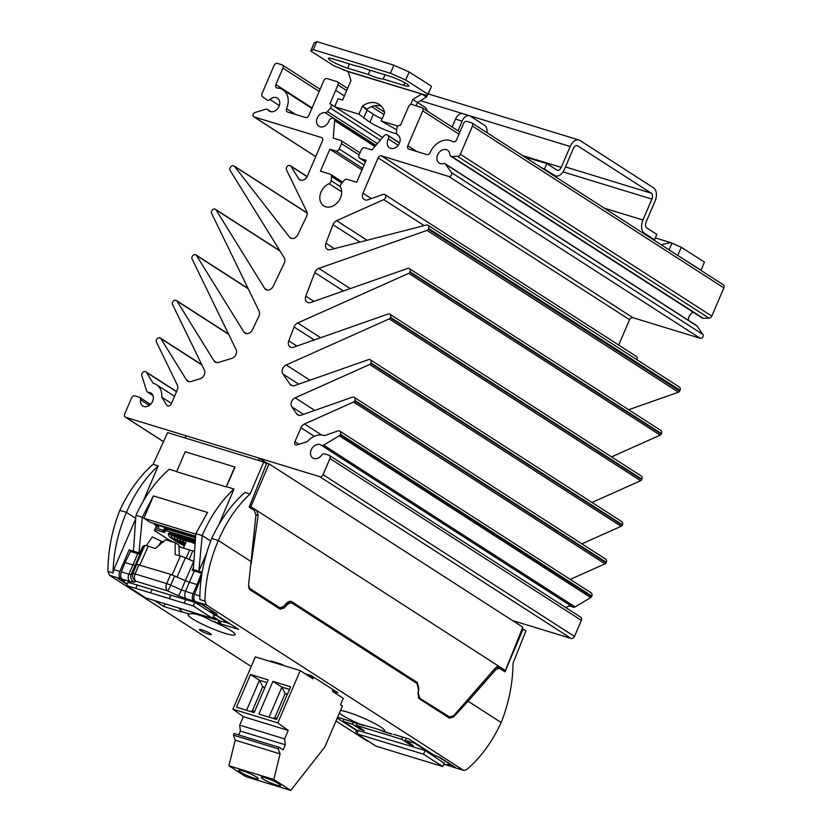 <?xml version="1.0" encoding="UTF-8"?>
<svg xmlns="http://www.w3.org/2000/svg" width="832" height="832" viewBox="0 0 832 832"><rect width="100%" height="100%" fill="white"/><g stroke="black" fill="none" stroke-linecap="round" stroke-linejoin="round"><path stroke-width="1.25" d="M279.406 607.62A5.886 3.65 -73 0 1 278.491 608.13M309.587 675.126L309.358 675.802L307.33 675.178M393.786 734.365L408.938 739.003L434.959 755.737L439.379 757.099L455.229 767.291L450.798 765.939L452.109 766.782L463.726 770.422L206.471 604.968L204.911 601.11L199.836 599.56C199.815 578.958 203.767 558.584 211.692 538.46C220.501 519.49 231.598 504.14 245.003 492.409L250.11 493.979L263.713 462.01L266.5 463.809L249.174 507.177L254.322 510.494L255.913 515.237L248.581 585.125L250.078 589.846L280.082 609.149L284.305 607.901L282.589 607.381M391.258 733.845L375.336 728.437L353.34 722.249L363.906 725.618M305.126 673.764L311.366 675.667L337.917 692.754L335.026 691.87M360.464 728.125L360.069 729.071L352.57 724.246L353.267 722.197M229.32 623.407L219.71 620.87L213.169 616.668M176.634 471.744L185.203 451.734L235.071 467.095L226.398 486.72A104.634 64.896 107 0 0 226.2 486.907L176.634 471.744M226.2 486.907L234.77 466.898M226.398 486.72L233.99 489.039L218.826 524.69M135.72 518.357L126.443 512.377L119.818 510.359C128.617 491.379 139.724 476.039 153.119 464.308L167.638 432.63L263.713 462.01M153.119 464.308L158.236 465.878L143.073 501.519M142.324 517.244L143.894 518.253L153.4 495.903L142.324 517.244L135.938 515.289L133.453 551.169L138.996 552.864L142.324 517.244L135.938 515.289C144.747 496.319 155.844 480.969 169.25 469.238L176.727 471.526M284.679 605.311L286.926 604.895L290.191 602.763L291.959 603.065L417.04 683.55L418.558 689.614L417.945 693.909L419.422 698.818L449.415 718.13L453.513 717.018L468.083 701.22L501.186 722.519C508.872 703.019 512.824 683.238 513.042 663.187L525.98 630.802L522.142 628.68M333.06 689.624L332.582 690.747L334.88 692.224L335.358 691.101M334.88 692.224L332.852 691.6M287.602 602.191L291.45 601.484L289.671 601.182L286.406 603.325L283.785 606.33L280.145 607.849L276.598 606.674L249.506 589.337M182.915 547.955A7.363 0.998 -156.8 0 0 180.024 546.842L178.911 546.125M185.765 599.55L184.153 603.169L193.294 605.956L212.472 618.301L145.766 597.896L126.599 585.562L128.149 581.932M126.599 585.562L135.741 588.359L137.238 584.709M193.294 605.956L194.854 602.337M152.194 589.285L150.582 592.894L169.312 598.624L170.82 594.984M170.966 595.026L169.312 598.624M184.153 603.169L169.406 598.686M137.394 584.761L135.741 588.359M150.582 592.894L135.834 588.422M212.472 618.301L214.063 614.578M385.143 748.904L375.991 746.138L356.824 733.793L423.519 754.198L442.697 766.532L444.288 762.819M442.697 766.532L385.133 748.935M356.824 733.793L358.415 730.08M423.519 754.198L425.121 750.474L444.132 763.194M468.083 701.22L495.82 669.625L499.252 668.221L504.982 671.809L523.193 629.002M447.554 716.924L448.864 716.83M284.034 665.652L282.038 664.373L271.024 661.003L273.021 662.293M195.624 536.193L150.186 522.298L143.894 518.253L195.77 534.113M153.4 495.903L207.532 512.46L195.811 533.593L202.197 535.548L210.694 541.018M233.99 489.039C221.042 500.906 210.444 516.412 202.197 535.548L195.801 533.603L193.326 569.483L198.858 571.178L202.197 535.558M135.689 518.866L113.786 569.598L113.027 573.009C113.474 552.552 117.946 532.334 126.443 512.377C134.69 493.241 145.288 477.734 158.236 465.878M206.502 553.478L198.858 571.178L202.155 572.187M211.692 538.46L218.317 540.488C226.574 521.342 237.172 505.846 250.11 493.979M251.42 561.787L218.317 540.488C209.82 560.446 205.358 580.653 204.911 601.11M501.186 722.519C492.086 742.092 480.594 757.786 466.679 769.579L463.726 770.422M119.818 510.359C111.894 530.483 107.942 550.857 107.952 571.459L109.585 575.338L251.233 666.494M199.857 595.93L194.47 594.277L201.406 576.898M133.453 551.169L129.147 549.858L119.818 571.449L113.786 569.598M139.61 553.27L138.996 552.864M180.253 547.144L178.922 546.281M171.798 541.694L154.419 530.525L156.499 525.699M193.326 569.483L196.997 571.844M109.585 575.338L120.63 578.708C118.882 577.19 118.612 574.766 119.818 571.449M120.63 578.708L121.93 579.55L117.51 578.198L127.109 584.376M132.808 552.219L129.147 549.858M192.39 618.738A25.563 3.453 23.2 0 1 188.063 614.536A25.563 3.453 23.2 0 1 189.342 614.047C194.054 612.841 201.438 615.108 211.515 620.828A25.563 3.453 23.2 0 1 235.061 634.67A25.563 3.453 23.2 0 1 218.088 630.947A25.563 3.453 23.2 0 1 192.39 618.738M212.701 612.321L217.006 613.985L201.157 603.782L195.426 601.588L206.471 604.968M194.47 594.277C193.357 597.626 193.679 600.07 195.426 601.588M286.926 604.895L284.305 607.901M383.386 731.442A25.563 3.453 -156.8 0 0 384.665 730.954A25.563 3.453 -156.8 0 0 367.63 719.982A25.563 3.453 -156.8 0 0 340.506 710.424M339.342 713.138A25.563 3.453 -156.8 0 0 341.994 715.021A25.563 3.453 -156.8 0 0 361.213 724.662M357.354 732.555L355.732 731.505L357.562 732.066M335.962 721.022L366.839 740.792M179.358 608.535L182.229 612.134L163.79 606.497L164.83 604.094M212.576 612.633L238.597 629.366L220.147 623.73L217.225 619.278M357.854 731.38L337.22 718.099M337.615 717.184L353.34 722.249M154.669 600.621L163.79 606.497M210.257 633.547A6.479 0.874 23.2 0 1 211.359 634.608A6.479 0.874 23.2 0 1 207.054 633.672A6.479 0.874 23.2 0 1 200.543 630.573A6.479 0.874 23.2 0 1 199.451 629.512A6.479 0.874 23.2 0 1 203.757 630.458A6.479 0.874 23.2 0 1 210.257 633.547M221.26 621.348L220.147 623.73M451.391 766.324L447.522 764.369L452.494 765.887L438.641 756.985L433.857 755.04M433.68 755.456L414.71 743.257L405.257 740.366L413.462 745.774L409.188 744.099L401.69 739.274L356.138 725.338L364.333 730.756L360.069 729.071M352.57 724.246L343.127 721.354L358.041 730.954M358.218 730.548L425.11 750.474M406.338 738.202L405.257 740.366M344.011 719.139L343.127 721.354M360.495 728.135L360.121 729.092M409.614 743.163L409.24 744.11M409.583 743.142L409.188 744.099M401.69 739.274L402.449 737.017M357.042 723.518L356.138 725.338M179.39 555.714L178.859 545.064L175.178 542.693A88.681 11.991 23.2 0 1 165.506 539.739L155.293 548.569A88.483 11.96 -156.8 0 1 148.273 546.125L144.903 545.376L136.334 564.512L134.93 565.25L132.725 564.886L125.06 562.546L121.337 571.854C120.224 575.214 120.546 577.647 122.294 579.166L124.758 580.746L119.787 579.228L127.254 584.033M177.05 576.971L185.453 557.773L193.71 561.465L185.349 580.674L170.612 574.35L136.729 564.304L132.933 573.591L131.134 574.538L143.52 546.104L142.865 546.125L139.235 554.091L130.489 551.502L125.06 562.546M143.52 546.104L144.903 545.376M175.178 542.693L175.167 554.642A88.483 11.96 -156.8 0 0 180.43 555.963L172.016 575.151M185.453 557.773L180.43 555.963M170.612 574.35L166.702 583.606A5.886 3.65 107 0 0 167.586 590.897L178.287 595.67A5.886 0.634 -66 0 0 181.438 589.93L185.349 580.674L189.394 582.223L194.272 571.012L192.244 570.305L193.461 567.414M196.498 602.285L193.887 601.068C192.14 599.55 191.87 597.126 193.076 593.798L181.438 589.93L170.747 585.156A5.886 0.686 -157.1 0 0 166.702 583.606L135.138 573.955A5.886 0.738 -157.8 0 0 132.933 573.591A5.886 5.803 62.2 0 0 136.022 581.246A5.886 3.65 -73 0 1 135.138 573.955L138.934 564.668M194.272 571.012L201.521 573.227L197.059 584.563L189.394 582.223L185.484 591.479A5.886 3.65 107 0 0 186.368 598.77L193.887 601.068M198.089 585.229L197.059 584.563L193.076 593.798M156.499 601.182L165.942 604.063M212.763 617.614L216.143 619.788L169.51 605.155M229.154 623.761L210.184 611.562L215.155 613.08L201.313 604.167L196.342 602.649M127.993 582.306L195.208 602.441L215.634 615.586L213.866 615.046M216.497 618.81L216.143 619.788M158.465 545.865L161.45 541.32L163.686 542.079M186.181 558.106L189.644 550.014L192.722 550.888L189.238 559.468M178.942 546.738L189.644 550.014M192.722 550.888L194.584 551.169M146.546 545.584L152.266 536.858L161.45 541.32M309.358 675.802L313.31 678.35L313.789 677.227M279.562 607.578L249.787 588.411L248.539 586.706M418.246 697.32L449.478 716.924L446.514 716.019L448.271 717.153M443.862 714.553L418.673 698.1M264.41 462.457L269.058 463.882L250.848 506.688L505.43 670.519L522.756 627.151L269.058 463.882M498.368 666.38L499.574 666.754L495.352 668.002L453.7 715.676L449.478 716.924M496.964 666.713L499.356 668.252M251.191 563.628L258.18 515.372L256.703 510.453L252.054 509.028M287.061 602.649L287.872 603.179M276.598 606.674L280.145 607.849M446.514 716.019L450.06 717.194M154.398 523.588L154.149 524.191L195.582 536.858M154.149 524.191L158.87 527.228L156.198 526.406M163.613 530.348L155.563 527.894M195.51 537.878L166.993 529.152C164.237 528.362 163.592 528.538 165.048 529.672M500.77 669.094L505.43 670.519M249.527 506.282L250.848 506.688M291.45 601.484L417.321 682.5L416.208 683.02M419.702 697.767L418.226 692.848L418.85 688.553L417.321 682.5M187.148 549.255A14.716 1.986 23.2 0 1 190.923 550.42M184.371 545.906A33.498 4.524 23.2 0 1 168.761 535.465A33.498 4.524 23.2 0 1 169.25 534.331A33.498 4.524 23.2 0 1 181.626 536.463A33.498 4.524 23.2 0 1 195.27 541.32M168.761 535.465L168.345 534.456A34.278 4.638 23.2 0 1 195.333 540.394M170.726 534.134A31.918 4.316 -156.8 0 0 170.82 534.622L171.642 536.64A30.347 4.108 23.2 0 1 172.089 535.61A30.347 4.108 23.2 0 1 183.3 537.545A30.347 4.108 23.2 0 1 195.239 541.778M184.558 545.47A30.347 4.108 23.2 0 1 171.642 536.64M173.618 535.434A28.777 3.89 -156.8 0 0 173.701 535.798L174.533 537.815A27.206 3.682 23.2 0 1 174.928 536.89A27.206 3.682 23.2 0 1 184.985 538.626A27.206 3.682 23.2 0 1 195.208 542.235M184.756 545.012A27.206 3.682 23.2 0 1 174.533 537.815M176.53 536.744A25.626 3.463 -156.8 0 0 176.592 536.973L177.424 538.99A24.055 3.255 23.2 0 1 177.767 538.179A24.055 3.255 23.2 0 1 186.659 539.708A24.055 3.255 23.2 0 1 195.177 542.693M184.954 544.534A24.055 3.255 23.2 0 1 177.424 538.99M179.452 538.065A22.485 3.037 -156.8 0 0 179.473 538.148L180.305 540.166A20.914 2.829 23.2 0 1 180.606 539.458A20.914 2.829 23.2 0 1 188.334 540.79A20.914 2.829 23.2 0 1 195.146 543.15M185.182 544.014A20.914 2.829 23.2 0 1 180.305 540.166M185.442 543.41A17.763 2.402 23.2 0 1 183.196 541.341A17.763 2.402 23.2 0 1 183.456 540.738A17.763 2.402 23.2 0 1 190.018 541.871A17.763 2.402 23.2 0 1 195.114 543.618M185.39 540.738A16.193 2.194 -156.8 0 0 186.222 541.58M154.866 529.506L162.406 531.814C165.173 532.594 165.818 532.418 164.351 531.284C162.895 530.15 163.55 529.974 166.296 530.764L195.385 539.656M165.131 532.168L163.592 530.4L164.278 528.798M168.938 539.864A4.42 0.593 23.2 0 1 172.879 542.017M258.554 460.429L259.178 458.141L267.218 463.32M259.178 458.141L186.285 435.843L185.026 437.944M273.499 661.762L273.156 662.324M279.781 664.352L280.124 663.78M254.634 711.474L252.377 710.788L262.725 686.65L264.722 687.939M246.584 710.31L259.449 680.274L262.725 686.65L264.982 687.346M252.377 710.788L250.297 711.443M250.494 674.502L268.164 679.91L254.145 712.618L236.475 707.221L250.494 674.502L259.449 680.274L267.02 682.583M277.077 718.338L274.82 717.642L285.158 693.514L287.165 694.803M269.017 717.174L281.892 687.128L285.158 693.514L287.414 694.21M274.82 717.642L272.73 718.307M272.938 681.366L290.607 686.774L276.588 719.482L258.918 714.074L272.938 681.366L281.892 687.128L289.463 689.447M240.531 772.127A10.598 1.435 23.2 0 1 238.742 770.38A10.598 1.435 23.2 0 1 249.049 773.24A10.598 1.435 23.2 0 1 258.222 778.731A10.598 1.435 23.2 0 1 251.181 777.192A10.598 1.435 23.2 0 1 240.531 772.127M262.974 778.991A10.598 1.435 23.2 0 1 261.175 777.244A10.598 1.435 23.2 0 1 271.482 780.104A10.598 1.435 23.2 0 1 280.665 785.595A10.598 1.435 23.2 0 1 273.624 784.056A10.598 1.435 23.2 0 1 262.974 778.991M333.122 689.676L332.436 691.34L343.294 698.318L340.527 704.756L342.42 705.973L324.834 746.99L290.753 790.4L273.79 779.48L280.093 753.886L278.314 748.873L279.011 747.261L283.088 749.892L285.272 744.796L284.596 738.889L288.236 730.413L277.826 722.894L300.227 670.613L312.967 678.808L313.695 677.165M300.227 670.613L255.351 656.885L232.939 709.166L243.35 716.685L239.72 725.161L240.396 731.068L238.732 734.947M277.826 722.894L232.939 709.166M288.236 730.413L243.35 716.685M284.596 738.889L239.72 725.161M285.272 744.796L240.396 731.068M279.011 747.261L234.125 733.533L233.438 735.145L235.217 740.158L228.904 765.752L245.877 776.672L290.753 790.4M278.314 748.873L233.438 735.145M280.093 753.886L235.217 740.158M273.79 779.48L228.904 765.752M654.534 239.772L644.478 233.293A10.598 6.573 -73 0 1 642.949 220.002L651.914 199.087A4.711 2.922 107 0 0 651.238 193.18L577.699 145.85A4.711 2.922 107 0 0 577.231 145.631A4.711 2.922 107 0 0 573.342 148.522L564.377 169.437A10.598 6.573 -73 0 1 555.62 175.926A10.598 6.573 -73 0 1 554.59 175.448L544.534 168.969L546.832 163.613L556.889 170.082A4.711 2.922 107 0 0 557.346 170.3A4.711 2.922 107 0 0 561.236 167.409L570.201 146.494A10.598 6.573 -73 0 1 578.958 140.005A10.598 6.573 -73 0 1 579.998 140.483L653.536 187.814A10.598 6.573 -73 0 1 655.065 201.105L646.1 222.019A4.711 2.922 107 0 0 646.776 227.937L656.833 234.406L654.534 239.772L652.34 239.096M546.832 163.613L524.378 156.749M542.339 168.303L544.534 168.969M329.992 103.74L337.938 84.937A2.943 2.278 122.8 0 0 338.104 82.846A2.943 2.278 122.8 0 0 337.324 81.786A2.943 2.278 122.8 0 0 336.877 81.578L327.163 78.614A2.943 2.278 122.8 0 0 325.26 78.915A2.943 2.278 122.8 0 0 323.804 80.61L308.859 115.471A2.943 2.278 122.8 0 1 307.403 117.166A2.943 2.278 122.8 0 1 305.5 117.478L287.612 112.008A2.943 2.278 122.8 0 1 287.165 111.8A2.943 2.278 122.8 0 1 286.385 110.739A2.943 2.278 122.8 0 1 286.551 108.649A17.67 13.655 122.8 0 0 287.019 94.702A17.67 13.655 122.8 0 0 282.859 89.742A17.67 13.655 122.8 0 0 277.41 88.026A2.943 2.278 122.8 0 1 276.494 87.734A2.943 2.278 122.8 0 1 275.808 86.913A2.943 2.278 122.8 0 1 275.881 84.583L282.942 68.12A2.943 2.278 122.8 0 0 283.109 66.019A2.943 2.278 122.8 0 0 282.329 64.969A2.943 2.278 122.8 0 0 281.882 64.761L277.462 63.409A2.943 2.278 122.8 0 0 275.569 63.721A2.943 2.278 122.8 0 0 274.102 65.416L262.018 93.621A2.943 2.278 122.8 0 0 261.778 95.389A2.943 2.278 122.8 0 0 262.548 96.71L266.958 99.934A2.943 2.278 122.8 0 0 267.041 99.996A2.943 2.278 122.8 0 0 268.393 100.266A2.943 2.278 122.8 0 0 269.932 99.486A7.654 5.918 122.8 0 1 277.441 98.155A7.654 5.918 122.8 0 1 279.625 104.478A7.654 5.918 122.8 0 1 269.162 111.03A7.654 5.918 122.8 0 1 267.925 109.876A2.943 2.278 122.8 0 0 267.457 109.429A2.943 2.278 122.8 0 0 266.978 109.21A2.943 2.278 122.8 0 0 265.751 109.242L254.946 112.528A2.423 1.872 122.8 0 0 253.032 114.743A2.423 1.872 122.8 0 0 253.718 116.75A2.423 1.872 122.8 0 0 254.082 116.917L321.402 137.498A2.943 2.278 122.8 0 1 321.849 137.706A2.943 2.278 122.8 0 1 322.629 138.767A2.943 2.278 122.8 0 1 322.462 140.858L307.32 176.186A5.886 4.555 122.8 0 1 303.014 180.19A5.886 4.555 122.8 0 1 299.718 179.785A5.886 4.555 122.8 0 1 298.594 178.63L290.93 166.265A2.943 2.278 122.8 0 0 290.368 165.682A2.943 2.278 122.8 0 0 287.622 166.067A2.943 2.278 122.8 0 0 286.52 169.884L306.738 211.526A5.886 4.555 122.8 0 1 307.195 213.938A5.886 4.555 122.8 0 1 306.519 216.59L297.887 234.624A5.886 4.555 122.8 0 1 293.8 238.326A5.886 4.555 122.8 0 1 290.41 237.952A5.886 4.555 122.8 0 1 289.526 237.13L234.499 166.358A2.943 2.278 122.8 0 0 234.052 165.942A2.943 2.278 122.8 0 0 232.294 165.776A2.943 2.278 122.8 0 0 230.246 167.742L229.892 168.563A1.768 1.362 122.8 0 0 229.923 170.113L284.242 257.795A5.886 4.555 122.8 0 1 284.908 260.333A5.886 4.555 122.8 0 1 284.222 263.224L273.239 286.198A5.886 4.555 122.8 0 1 268.923 289.952A5.886 4.555 122.8 0 1 265.762 289.515A5.886 4.555 122.8 0 1 264.638 288.361L216.029 209.893A2.943 2.278 122.8 0 0 215.457 209.31A2.943 2.278 122.8 0 0 213.814 209.113A2.943 2.278 122.8 0 0 211.661 211.11L211.474 211.557A1.768 1.362 122.8 0 0 211.442 212.992L259.106 311.158A5.886 4.555 122.8 0 1 259.563 313.57A5.886 4.555 122.8 0 1 258.887 316.222L252.429 329.722A5.886 4.555 122.8 0 1 248.113 333.476A5.886 4.555 122.8 0 1 244.951 333.05A5.886 4.555 122.8 0 1 243.828 331.895L196.487 255.476A2.943 2.278 122.8 0 0 195.926 254.894A2.943 2.278 122.8 0 0 194.272 254.696A2.943 2.278 122.8 0 0 192.119 256.693L191.932 257.14A1.768 1.362 122.8 0 0 191.901 258.575L236.111 349.617A5.886 4.555 122.8 0 1 235.851 354.754A5.886 4.555 122.8 0 1 231.816 358.374L218.546 362.409A5.886 4.555 122.8 0 1 215.925 362.419A5.886 4.555 122.8 0 1 215.134 362.034A5.886 4.555 122.8 0 1 214.011 360.88L176.956 301.059A2.943 2.278 122.8 0 0 176.384 300.477A2.943 2.278 122.8 0 0 174.741 300.279A2.943 2.278 122.8 0 0 172.588 302.276L172.401 302.713A1.768 1.362 122.8 0 0 172.37 304.148L204.36 370.042A5.886 4.555 122.8 0 1 204.1 375.17A5.886 4.555 122.8 0 1 200.065 378.789L191.048 381.534A5.886 4.555 122.8 0 1 188.438 381.545A5.886 4.555 122.8 0 1 187.647 381.16A5.886 4.555 122.8 0 1 186.514 380.006L160.867 338.593A2.943 2.278 122.8 0 0 160.295 338.01A2.943 2.278 122.8 0 0 158.652 337.813A2.943 2.278 122.8 0 0 156.499 339.81L156.312 340.257A1.768 1.362 122.8 0 0 156.281 341.692L177.351 385.102A5.886 4.555 122.8 0 1 177.819 387.369A5.886 4.555 122.8 0 1 177.258 389.875L171.236 403.946A2.943 2.278 122.8 0 1 169.77 405.642A2.943 2.278 122.8 0 1 167.877 405.954L167.055 405.704L161.772 397.166A17.67 13.655 122.8 0 0 159.827 388.138A17.67 13.655 122.8 0 0 156.447 384.675A17.67 13.655 122.8 0 0 153.171 383.271L146.401 372.341A2.943 2.278 122.8 0 0 145.829 371.769A2.943 2.278 122.8 0 0 144.186 371.571A2.943 2.278 122.8 0 0 142.033 373.568L141.814 374.078A1.768 1.362 122.8 0 0 141.71 375.326L146.661 390.998A2.943 2.278 122.8 0 0 147.337 391.976A2.943 2.278 122.8 0 0 147.441 392.059A2.943 2.278 122.8 0 0 148.439 392.34A7.654 5.918 122.8 0 1 151.029 393.099A7.654 5.918 122.8 0 1 150.363 404.55A7.654 5.918 122.8 0 1 142.75 405.974A7.654 5.918 122.8 0 1 140.546 399.786A2.943 2.278 122.8 0 0 140.348 398.143A2.943 2.278 122.8 0 0 139.693 397.405A2.943 2.278 122.8 0 0 139.256 397.197L134.961 395.886A2.943 2.278 122.8 0 0 133.068 396.198A2.943 2.278 122.8 0 0 131.602 397.894L124.706 413.982A2.943 2.278 122.8 0 0 124.55 416.073A2.943 2.278 122.8 0 0 125.33 417.134A2.943 2.278 122.8 0 0 125.767 417.331L319.686 476.642A2.943 2.278 122.8 0 0 321.589 476.341A2.943 2.278 122.8 0 0 323.045 474.646L329.94 458.557A2.943 2.278 122.8 0 0 330.106 456.456A2.943 2.278 122.8 0 0 329.326 455.406A2.943 2.278 122.8 0 0 328.879 455.198L324.594 453.887A2.943 2.278 122.8 0 0 323.034 454.022A2.943 2.278 122.8 0 0 321.641 455.177A7.654 5.918 122.8 0 1 312.811 457.985A7.654 5.918 122.8 0 1 310.492 453.523A7.654 5.918 122.8 0 1 314.08 446.025A7.654 5.918 122.8 0 1 321.1 445.11A7.654 5.918 122.8 0 1 321.214 445.193A2.943 2.278 122.8 0 0 321.256 445.224A2.943 2.278 122.8 0 0 322.348 445.505A2.943 2.278 122.8 0 0 323.606 445.12L339.279 435.76A1.768 1.362 122.8 0 0 340.153 434.741L340.371 434.231A2.943 2.278 122.8 0 0 340.226 431.527A2.943 2.278 122.8 0 0 339.758 431.08A2.943 2.278 122.8 0 0 337.938 430.934L324.459 435.666A17.67 13.655 122.8 0 0 315.65 435.802A17.67 13.655 122.8 0 0 307.32 441.678L295.974 445.13A2.943 2.278 122.8 0 1 295.526 444.922A2.943 2.278 122.8 0 1 294.746 443.872A2.943 2.278 122.8 0 1 294.913 441.771L300.945 427.71A5.886 4.555 122.8 0 1 302.411 425.474A5.886 4.555 122.8 0 1 304.491 423.987L353.579 402.033A1.768 1.362 122.8 0 0 354.65 400.92L354.838 400.473A2.943 2.278 122.8 0 0 354.692 397.779A2.943 2.278 122.8 0 0 354.224 397.322A2.943 2.278 122.8 0 0 352.404 397.176L301.319 415.116A5.886 4.555 122.8 0 1 298.678 415.262A5.886 4.555 122.8 0 1 297.69 414.825A5.886 4.555 122.8 0 1 296.681 413.837L291.834 406.858A5.886 4.555 122.8 0 1 291.47 401.887A5.886 4.555 122.8 0 1 295.162 397.81L369.668 364.499A1.768 1.362 122.8 0 0 370.739 363.376L370.926 362.939A2.943 2.278 122.8 0 0 370.781 360.235A2.943 2.278 122.8 0 0 370.313 359.788A2.943 2.278 122.8 0 0 368.493 359.642L294.684 385.559A5.886 4.555 122.8 0 1 292.053 385.705A5.886 4.555 122.8 0 1 291.065 385.258A5.886 4.555 122.8 0 1 290.056 384.28L282.911 374.005A5.886 4.555 122.8 0 1 282.547 369.034A5.886 4.555 122.8 0 1 286.239 364.957L389.21 318.916A1.768 1.362 122.8 0 0 390.27 317.803L390.458 317.356A2.943 2.278 122.8 0 0 390.322 314.652A2.943 2.278 122.8 0 0 389.844 314.205A2.943 2.278 122.8 0 0 388.034 314.059L293.758 347.162A5.886 4.555 122.8 0 1 290.129 346.871A5.886 4.555 122.8 0 1 289.255 346.06A5.886 4.555 122.8 0 1 288.787 340.85L294.06 326.986A5.886 4.555 122.8 0 1 295.547 324.584A5.886 4.555 122.8 0 1 297.731 322.972L408.741 273.333A1.768 1.362 122.8 0 0 409.812 272.22L409.999 271.773A2.943 2.278 122.8 0 0 409.854 269.079A2.943 2.278 122.8 0 0 409.386 268.622A2.943 2.278 122.8 0 0 407.566 268.476L310.752 302.474A5.886 4.555 122.8 0 1 307.133 302.172A5.886 4.555 122.8 0 1 306.259 301.371A5.886 4.555 122.8 0 1 305.791 296.15L314.766 272.563A5.886 4.555 122.8 0 1 316.42 269.974A5.886 4.555 122.8 0 1 318.864 268.382L427.034 230.402A1.768 1.362 122.8 0 0 428.23 229.226L428.584 228.405A2.943 2.278 122.8 0 0 428.501 225.794A2.943 2.278 122.8 0 0 427.97 225.254A2.943 2.278 122.8 0 0 426.379 225.046L330.46 249.652A5.886 4.555 122.8 0 1 327.278 249.226A5.886 4.555 122.8 0 1 326.279 248.258A5.886 4.555 122.8 0 1 325.936 243.204L332.977 224.682A5.886 4.555 122.8 0 1 334.464 222.279A5.886 4.555 122.8 0 1 336.648 220.667L383.739 199.618A2.943 2.278 122.8 0 0 385.778 196.092A2.943 2.278 122.8 0 0 384.904 194.605A2.943 2.278 122.8 0 0 383.084 194.449L367.827 199.805A5.886 4.555 122.8 0 1 364.208 199.514A5.886 4.555 122.8 0 1 363.251 198.609A5.886 4.555 122.8 0 1 362.981 193.211L378.123 157.882A2.943 2.278 122.8 0 1 379.579 156.187A2.943 2.278 122.8 0 1 381.482 155.875L448.791 176.467A2.423 1.872 122.8 0 0 451.246 175.365A2.423 1.872 122.8 0 0 451.464 172.63L445.65 164.268A2.943 2.278 122.8 0 0 445.141 163.769A2.943 2.278 122.8 0 0 444.725 163.571A2.943 2.278 122.8 0 0 443.498 163.571A7.654 5.918 122.8 0 1 439.223 163.051A7.654 5.918 122.8 0 1 438.599 153.098A7.654 5.918 122.8 0 1 447.512 150.176A7.654 5.918 122.8 0 1 449.831 154.513A2.943 2.278 122.8 0 0 450.424 155.938A2.943 2.278 122.8 0 0 450.715 156.177A2.943 2.278 122.8 0 0 451.776 156.468L457.61 156.364A2.943 2.278 122.8 0 0 459.202 155.771A2.943 2.278 122.8 0 0 460.356 154.284L472.441 126.079A2.943 2.278 122.8 0 0 472.607 123.989A2.943 2.278 122.8 0 0 471.827 122.928A2.943 2.278 122.8 0 0 471.38 122.72L466.97 121.368A2.943 2.278 122.8 0 0 465.067 121.68A2.943 2.278 122.8 0 0 463.611 123.375L456.55 139.838A2.943 2.278 122.8 0 1 454.844 141.669A2.943 2.278 122.8 0 1 452.774 141.658A17.67 13.655 122.8 0 0 440.326 141.586A17.67 13.655 122.8 0 0 430.113 152.558A2.943 2.278 122.8 0 1 428.657 154.253A2.943 2.278 122.8 0 1 426.754 154.565L408.866 149.094A2.943 2.278 122.8 0 1 408.429 148.886A2.943 2.278 122.8 0 1 407.638 147.826A2.943 2.278 122.8 0 1 407.805 145.735L422.75 110.874A2.943 2.278 122.8 0 0 422.916 108.784A2.943 2.278 122.8 0 0 422.136 107.723A2.943 2.278 122.8 0 0 421.689 107.526L411.975 104.551A2.943 2.278 122.8 0 0 410.072 104.853A2.943 2.278 122.8 0 0 408.616 106.558L400.473 125.299A2.943 2.278 122.8 0 0 398.122 125.923A2.943 2.278 122.8 0 0 396.843 128.378L396.5 132.652A2.943 2.278 122.8 0 0 396.718 133.942A2.943 2.278 122.8 0 0 397.394 134.722A2.943 2.278 122.8 0 0 397.509 134.794A7.654 5.918 122.8 0 1 397.821 134.971A7.654 5.918 122.8 0 1 399.932 141.617A7.654 5.918 122.8 0 1 394.784 148.013A7.654 5.918 122.8 0 1 389.532 147.846A7.654 5.918 122.8 0 1 388.294 138.892A2.943 2.278 122.8 0 0 388.721 137.145A2.943 2.278 122.8 0 0 388.138 135.71L387.629 135.179A2.943 2.278 122.8 0 0 387.317 134.919A2.943 2.278 122.8 0 0 385.944 134.659A2.943 2.278 122.8 0 0 384.124 135.751L371.935 149.926L364.738 147.722A2.943 2.278 122.8 0 0 362.835 148.034A2.943 2.278 122.8 0 0 361.379 149.729L359.081 155.095A2.943 2.278 122.8 0 0 358.914 157.186A2.943 2.278 122.8 0 0 359.694 158.246A2.943 2.278 122.8 0 0 360.142 158.454L366.101 160.274L356.678 182.26L346.965 179.286A2.943 2.278 122.8 0 0 345.54 179.369A2.943 2.278 122.8 0 0 344.209 180.315L341.224 183.799A2.943 2.278 122.8 0 0 340.382 185.526A2.943 2.278 122.8 0 0 340.59 187.21A12.958 10.015 122.8 0 1 338.416 201.458A12.958 10.015 122.8 0 1 325.697 206.752A12.958 10.015 122.8 0 1 323.742 205.847A12.958 10.015 122.8 0 1 320.195 194.501A12.958 10.015 122.8 0 1 329.066 183.685A2.943 2.278 122.8 0 0 330.502 182.499A2.943 2.278 122.8 0 0 331.167 180.731L331.51 176.436A2.943 2.278 122.8 0 0 331.209 174.98A2.943 2.278 122.8 0 0 330.616 174.356A2.943 2.278 122.8 0 0 330.179 174.158L320.455 171.184L329.878 149.198L335.847 151.018A2.943 2.278 122.8 0 0 337.74 150.706A2.943 2.278 122.8 0 0 339.206 149.011L341.505 143.655A2.943 2.278 122.8 0 0 341.671 141.554A2.943 2.278 122.8 0 0 340.881 140.504A2.943 2.278 122.8 0 0 340.444 140.296L333.237 138.091L334.62 120.609A2.943 2.278 122.8 0 0 334.048 118.799A2.943 2.278 122.8 0 0 333.736 118.539A2.943 2.278 122.8 0 0 332.363 118.279L331.573 118.404A2.943 2.278 122.8 0 0 330.044 119.194A2.943 2.278 122.8 0 0 329.035 120.765A7.654 5.918 122.8 0 1 318.854 126.235A7.654 5.918 122.8 0 1 317.138 124.27A7.654 5.918 122.8 0 1 318.167 116.376A7.654 5.918 122.8 0 1 325.062 112.632A2.943 2.278 122.8 0 0 326.321 112.403A2.943 2.278 122.8 0 0 327.465 111.53L330.439 108.066A2.943 2.278 122.8 0 0 331.313 105.487A2.943 2.278 122.8 0 0 330.429 103.938A2.943 2.278 122.8 0 0 329.992 103.74M310.742 50.991L313.29 49.639L390.416 73.226L405.725 80.038L428.033 94.286L431.486 86.247L409.167 71.989L393.858 65.187L316.742 41.6L314.194 42.942L310.742 50.991L333.954 65.811L347.984 71.458L350.969 80.538L342.597 100.079L338.062 98.686L334.703 106.683M334.911 106.829L358.935 114.171L362.409 106.07A19.136 14.789 122.8 0 1 379.174 104.395A19.136 14.789 122.8 0 1 384.665 112.882L381.202 120.983L397.935 126.1M430.102 89.461L426.442 97.042L421.72 94.016L412.807 99.455L410.602 104.603M365.175 108.576L362.378 106.132L367.099 109.158L365.175 108.576L367.047 110.219L373.329 114.265A19.136 2.59 -156.8 0 0 382.065 118.955M381.202 120.983L396.718 129.886M396.708 133.91A19.136 2.59 23.2 0 1 369.886 122.304L358.935 114.171M367.047 110.219L363.594 118.258M362.409 106.07L367.099 109.158M329.326 455.406L580.767 617.219A2.943 2.278 122.8 0 1 581.547 618.27A2.943 2.278 122.8 0 1 581.381 620.37L574.486 636.449A2.943 2.278 122.8 0 1 573.019 638.154A2.943 2.278 122.8 0 1 571.126 638.456L512.45 620.516M565.822 607.599A7.654 5.918 122.8 0 1 572.395 606.84M339.758 431.08L591.188 592.894A2.943 2.278 122.8 0 1 591.666 593.341A2.943 2.278 122.8 0 1 591.802 596.045L591.583 596.544A1.768 1.362 122.8 0 1 590.71 597.563L575.037 606.934A2.943 2.278 122.8 0 1 573.778 607.318A2.943 2.278 122.8 0 1 572.697 607.027A2.943 2.278 122.8 0 1 572.655 607.006L321.308 445.245M354.224 397.322L605.654 559.135A2.943 2.278 122.8 0 1 606.133 559.593A2.943 2.278 122.8 0 1 606.268 562.286L606.081 562.734A1.768 1.362 122.8 0 1 605.02 563.846L570.232 579.405M370.313 359.788L621.743 521.602A2.943 2.278 122.8 0 1 622.222 522.049A2.943 2.278 122.8 0 1 622.357 524.753L622.17 525.19A1.768 1.362 122.8 0 1 621.109 526.313L581.89 543.847M389.844 314.205L641.274 476.018A2.943 2.278 122.8 0 1 641.753 476.466A2.943 2.278 122.8 0 1 641.898 479.17L641.701 479.606A1.768 1.362 122.8 0 1 640.64 480.73L592.02 502.466M409.386 268.622L660.816 430.435A2.943 2.278 122.8 0 1 661.294 430.893A2.943 2.278 122.8 0 1 661.43 433.586L661.242 434.034A1.768 1.362 122.8 0 1 660.171 435.146L611.551 456.893M427.97 225.254L679.401 387.067A2.943 2.278 122.8 0 1 679.942 387.608A2.943 2.278 122.8 0 1 680.014 390.218L679.671 391.04A1.768 1.362 122.8 0 1 678.475 392.205L628.618 409.718M384.904 194.605L636.334 356.408A2.943 2.278 122.8 0 1 637.208 357.906A2.943 2.278 122.8 0 1 636.886 359.705M618.686 345.051L629.554 319.696A2.943 2.278 122.8 0 1 631.01 318.001A2.943 2.278 122.8 0 1 632.913 317.689L381.482 155.875M696.155 325.385A2.943 2.278 122.8 0 1 696.582 325.582A2.943 2.278 122.8 0 1 697.081 326.071L702.894 334.443A2.423 1.872 122.8 0 1 702.676 337.178A2.423 1.872 122.8 0 1 700.222 338.281L632.913 317.689M688.334 320.278A7.654 5.918 122.8 0 1 690.04 314.912A7.654 5.918 122.8 0 1 693.056 312.135M471.827 122.928L723.258 284.742A2.943 2.278 122.8 0 1 724.048 285.792A2.943 2.278 122.8 0 1 723.882 287.893L711.786 316.087A2.943 2.278 122.8 0 1 710.632 317.585A2.943 2.278 122.8 0 1 709.041 318.178L703.206 318.282A2.943 2.278 122.8 0 1 702.156 317.99L450.715 156.177M171.465 403.406L161.772 397.166M361.993 169.863L329.878 149.198M661.159 244.774L670.592 242.59L671.986 243.152L669.105 249.881M676.967 254.946L701.033 270.15L704.475 262.101L681.262 247.281L671.986 243.152M681.262 247.281L677.82 255.32M457.995 130.811L462.134 121.139A8.83 5.481 -73 0 1 469.435 115.731L462.81 113.703A8.83 5.481 107 0 0 455.51 119.111L452.119 127.026M428.033 94.286L426.265 95.326L422.271 94.172M348.431 71.739L421.72 94.016M416.094 105.81L417.529 102.482L426.442 97.042M381.347 106.205A19.136 14.789 -57.2 0 0 367.12 109.106M417.529 102.482L412.807 99.455M417.56 102.461L424.954 107.224A8.83 5.481 -73 0 1 427.159 110.958M469.435 115.731A8.83 5.481 -73 0 1 470.298 116.126L484.63 125.351A8.83 5.481 -73 0 1 486.99 132.007L486.938 132.652M389.636 76.232A13.25 1.789 23.2 0 1 402.615 81.557A13.25 1.789 23.2 0 1 408.886 85.998A13.25 1.789 23.2 0 1 403.78 85.332L383.188 79.04A15.902 2.153 23.2 0 1 368.285 74.474L347.682 68.172A13.25 1.789 23.2 0 1 334.703 62.847A13.25 1.789 23.2 0 1 328.432 58.406A13.25 1.789 23.2 0 1 333.538 59.072L355.846 65.894A15.902 2.153 23.2 0 1 367.338 69.41L389.636 76.232M384.998 74.818L383.188 79.04M370.094 70.252L368.285 74.474M316.742 41.6L313.29 49.639M393.858 65.187L390.416 73.226M409.167 71.989L405.725 80.038M453.513 717.018L452.525 716.716M494.333 669.178L495.82 669.625M113.027 573.009L107.952 571.459M463.143 770.151L452.109 766.782M368.181 741.114L366.257 740.522M181.47 611.645L189.342 614.047M211.515 620.828L219.388 623.241M449.987 765.95L443.758 764.046M139.703 565.271L148.273 546.125M122.294 579.166L129.813 581.464A5.886 3.65 -73 0 1 128.929 574.174L131.134 574.538A5.886 5.803 62.2 0 0 134.222 582.192L136.022 581.246L167.586 590.897A5.886 0.634 -66 0 0 170.747 585.156L174.658 575.9M129.813 581.464L134.222 582.192M137.738 553.727L128.929 574.174L121.337 571.854M178.287 595.67L186.368 598.77M248.83 588.12L249.787 588.411M255.944 514.686L258.18 515.372M166.296 530.764L166.993 529.152M163.103 530.202L162.406 531.814M420.451 100.693L570.201 146.494M561.236 167.409L522.579 155.584M554.59 175.448L552.396 174.772M576.732 145.558L577.699 145.85M651.238 193.18L565.448 166.941M563.056 171.912L651.914 199.087M642.949 220.002L604.292 208.177M642.283 232.627L644.478 233.293M344.375 95.919L335.639 90.303M341.702 191.818L329.066 183.685M340.392 186.659L331.167 180.731M364.073 165.017L339.206 149.011M375.877 145.34L325.062 112.632M377.343 143.634L327.465 111.53M295.537 114.431L286.551 108.649M312.104 107.9L275.881 84.583M279.344 105.55L269.932 99.486M270.722 111.675L267.925 109.876M315.723 156.582L254.082 116.917M301.236 180.336L298.594 178.63M291.533 238.42L289.526 237.13M267.28 290.066L264.638 288.361M246.47 333.59L243.828 331.895M216.653 362.586L214.011 360.88M189.155 381.711L186.514 380.006M152.797 395.148L148.439 392.34M149.292 405.413L140.546 399.786M163.519 441.626L125.767 417.331M574.486 636.449L323.045 474.646M575.037 606.934L323.606 445.12M591.583 596.544L340.153 434.741M299.198 444.538L294.913 441.771M321.641 435.022L304.491 423.987M606.081 562.734L354.65 400.92M299.01 415.334L296.681 413.837M314.735 410.405L295.162 397.81M622.17 525.19L370.739 363.376M292.375 385.778L290.056 384.28M309.941 380.203L286.239 364.957M641.701 479.606L390.27 317.803M296.889 346.06L288.787 340.85M320.642 337.719L297.731 322.972M661.242 434.034L409.812 272.22M313.893 301.371L305.791 296.15M350.272 288.6L318.864 268.382M679.671 391.04L428.23 229.226M334.391 248.643L325.936 243.204M367.078 240.261L336.648 220.667M371.322 198.578L362.981 193.211M702.894 334.443L451.464 172.63M703.206 318.282L451.776 156.468M711.786 316.087L460.356 154.284M416.79 151.518L407.805 145.735M398.112 135.179L397.509 134.794M398.195 145.257L388.294 138.892M399.485 143.01L388.138 135.71M365.425 161.855L360.142 158.454M399.547 142.854L387.629 135.179M458.973 134.191L422.75 110.874M723.882 287.893L472.441 126.079M709.041 318.178L457.61 156.364M697.081 326.071L445.65 164.268M700.222 338.281L448.791 176.467M629.554 319.696L378.123 157.882M424.143 225.618L383.739 199.618M360.006 242.07L332.977 224.682M680.014 390.218L428.584 228.405M678.475 392.205L427.034 230.402M343.418 291.002L314.766 272.563M661.43 433.586L409.999 271.773M660.171 435.146L408.741 273.333M314.246 339.966L294.06 326.986M641.898 479.17L390.458 317.356M640.64 480.73L389.21 318.916M298.688 384.155L282.911 374.005M622.357 524.753L370.926 362.939M621.109 526.313L369.668 364.499M303.482 414.357L291.834 406.858M606.268 562.286L354.838 400.473M605.02 563.846L353.579 402.033M314.34 436.332L300.945 427.71M591.802 596.045L340.371 434.231M590.71 597.563L339.279 435.76M581.381 620.37L329.94 458.557M571.126 638.456L319.686 476.642M176.478 391.706L146.401 372.341M201.916 365.009L160.867 338.593M228.696 334.36L176.956 301.059M248.238 288.777L196.487 255.476M280.124 251.139L216.029 209.893M307.174 213.127L234.499 166.358M307.091 176.665L290.93 166.265M322.213 138.029L321.402 137.498M319.166 91.426L282.942 68.12M383.958 114.556L371.644 106.631M346.674 90.563L337.938 84.937M380.318 140.171L330.439 108.066M374.868 146.515L334.62 120.609M359.122 154.991L341.505 143.655M362.669 168.282L335.847 151.018M341.838 183.082L331.51 176.436M343.231 69.93L426.265 95.326M373.329 114.265L369.886 122.304M455.51 119.111L462.134 121.139M404.882 82.763L403.78 85.332M349.492 63.95L347.682 68.172M382.429 731.286L392.132 734.25M368.462 741.281L366.829 740.792M499.262 668.221L496.122 667.264M286.281 603.47L290.191 602.763M450.57 766.23L443.726 764.13M183.425 548.111L186.503 540.935M183.196 541.341L182.395 539.386M578.958 140.005L428.574 94.006M555.62 175.926L552.885 175.094M342.67 182.114L330.616 174.356M360.048 152.828L340.881 140.504M375.7 145.548L333.736 118.539M382.606 137.519L330.429 103.938M384.509 112.154L374.618 105.789M347.599 88.4L337.324 81.786M311.886 108.42L282.859 89.742M320.091 89.274L282.329 64.969M315.702 156.634L253.718 116.75M174.512 396.302L156.447 384.675M152.994 395.626L147.441 392.059M150.54 404.383L139.693 397.405M163.488 441.688L125.33 417.134M459.898 132.028L422.136 107.723M398.154 135.221L397.394 134.722M365.404 161.918L359.694 158.246M399.558 142.802L387.317 134.919M696.582 325.582L445.141 163.769M572.697 607.027L321.256 445.224M176.55 391.539L145.829 371.769M201.76 364.697L160.295 338.01M228.55 334.048L176.384 300.477M248.082 288.465L195.926 254.894M279.895 250.786L215.457 209.31M307.164 213.002L234.052 165.942M307.174 176.509L290.368 165.682M271.034 111.727L267.457 109.429M670.592 242.59L655.325 237.921"/></g></svg>
